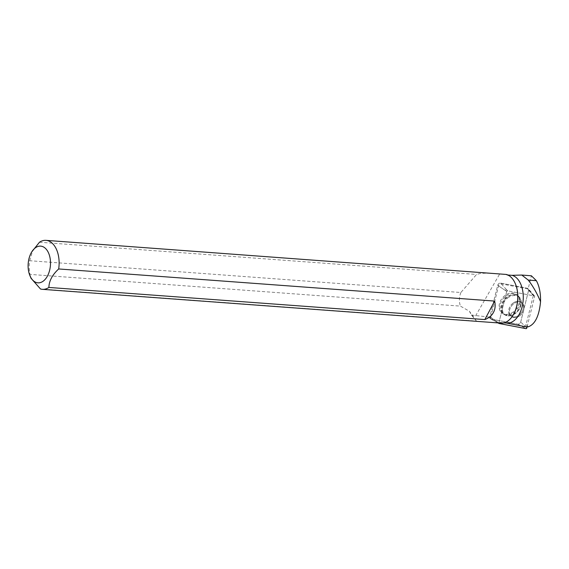 <?xml version="1.0" encoding="UTF-8"?>
<svg xmlns="http://www.w3.org/2000/svg" width="569" height="569" viewBox="0 0 569 569"><rect width="100%" height="100%" fill="white"/><g stroke="black" fill="none" stroke-linecap="round" stroke-linejoin="round"><path stroke-width="0.43" stroke-dasharray="2.85 2.13" d="M519.838 315.667A8.606 6.451 -51.1 0 1 511.353 316.428A8.606 6.451 -51.1 0 1 511.737 305.681A8.606 6.451 -51.1 0 1 522.164 303.028A8.606 6.451 -51.1 0 1 519.838 315.667M527.1 326.819L534.654 296.52A0.64 0.484 128.9 0 0 534.355 295.951L507.491 290.809A0.64 0.484 128.9 0 0 506.723 291.392L498.864 322.936A0.64 0.484 128.9 0 0 498.857 322.972M500.606 283.106L527.47 288.248A2.44 1.828 -51.1 0 1 528.288 288.718A2.44 1.828 -51.1 0 1 528.594 290.41L520.727 321.962A2.44 1.828 -51.1 0 1 517.818 324.174L490.955 319.031A2.44 1.828 -51.1 0 1 490.528 318.882A2.44 1.828 -51.1 0 1 489.831 316.869L497.697 285.325A2.44 1.828 -51.1 0 1 500.606 283.106L507.491 290.809M513.437 311.798A11.821 8.855 -51.1 0 1 502.356 313.249A11.821 8.855 -51.1 0 1 504.988 295.482A11.821 8.855 -51.1 0 1 517.157 294.913A11.821 8.855 -51.1 0 1 513.437 311.798M490.613 273.12L480.826 273.333L476.587 274.45L460.869 292.502L29.68 260.723A24.552 14.879 -85.8 0 0 30.008 274.393L460.406 306.115L469.368 311.222L471.495 315.091L476.488 321.122L40.506 288.995M460.869 292.502C459.091 297.075 458.934 301.613 460.406 306.115M471.495 315.091L490.755 317.239L498.565 285.908A2.269 1.7 -51.1 0 1 501.268 283.853L528.117 288.988L531.41 275.794M497.441 322.346L498.892 322.822A0.925 0.69 -51.1 0 1 498.913 322.723L497.441 322.346L490.755 317.239M501.012 323.128A24.552 14.879 94.2 0 1 499.39 322.858L498.892 322.822M39.467 242.238L476.587 274.45M499.39 322.858L499.909 322.452L505.414 322.872A24.09 14.602 94.2 0 0 505.82 322.957L506.325 323.057M506.346 274.45L506.581 274.912A24.09 14.602 94.2 0 1 515.358 283.767M513.046 315.19A24.09 14.602 94.2 0 1 501.417 322.694A24.09 14.602 94.2 0 1 499.909 322.452M506.837 323.092A24.09 14.602 94.2 0 1 505.82 322.957M506.581 274.912L507.882 275.012M524.454 326.528L505.414 322.872M29.68 260.723L32.917 249.99M31.039 278.284L30.008 274.393M528.117 288.988L533.281 295.738L507.747 290.851L506.424 289.614L505.322 290.453L506.645 291.691L498.913 322.723M533.281 295.738L526.062 324.7L523.836 326.393M506.645 291.691A0.925 0.69 -51.1 0 1 507.747 290.851M514.205 317.53A8.606 6.451 128.9 0 0 522.89 312.104A8.606 6.451 128.9 0 0 522.157 303.028A8.606 6.451 128.9 0 0 511.73 305.674A8.606 6.451 128.9 0 0 511.346 316.421A8.606 6.451 128.9 0 0 514.205 317.53M513.409 293.597A11.721 8.784 128.9 0 0 501.367 301.392A11.721 8.784 128.9 0 0 503.145 313.761A11.721 8.784 128.9 0 0 516.773 309.742A11.721 8.784 128.9 0 0 517.818 295.567A11.721 8.784 128.9 0 0 513.409 293.597M507.953 315.838A11.529 8.635 128.9 0 0 512.719 314.97A11.529 8.635 128.9 0 0 521.026 304.671A11.529 8.635 128.9 0 0 519.113 296.862A11.529 8.635 128.9 0 0 514.774 294.927A11.529 8.635 128.9 0 0 502.932 302.594A11.529 8.635 128.9 0 0 504.682 314.749A11.529 8.635 128.9 0 0 507.953 315.838M476.488 321.122L469.368 311.222M526.062 324.7L528.181 326.826M490.962 319.038L489.831 316.855L497.69 285.332C498.259 283.803 499.233 283.063 500.613 283.113L527.456 288.248L528.587 290.425L520.727 321.947C520.166 323.477 519.191 324.223 517.804 324.174L490.962 319.038M534.355 295.951L527.47 288.248M526.787 328.064L520.727 321.962M528.594 290.41L534.654 296.52M499.155 323.505L490.955 319.031M517.818 324.174L526.019 328.647M506.723 291.392L497.697 285.325M489.831 316.869L498.864 322.936M506.794 297.032A11.586 8.684 128.9 0 0 504.219 314.451A11.586 8.684 128.9 0 0 517.69 310.482A11.586 8.684 128.9 0 0 518.722 296.47A11.586 8.684 128.9 0 0 506.794 297.032M507.726 297.978A11.096 8.315 -51.1 0 1 521.168 303.64A11.096 8.315 -51.1 0 1 511.744 315.326A11.096 8.315 -51.1 0 1 502.406 310.446A11.096 8.315 -51.1 0 1 507.726 297.978M512.932 303.185A8.606 6.451 128.9 0 0 510.606 315.823A8.606 6.451 128.9 0 0 519.092 315.07A8.606 6.451 128.9 0 0 521.417 302.431A8.606 6.451 128.9 0 0 512.932 303.185M475.592 315.873L499.71 273.938M506.424 289.614L501.268 283.853M513.466 316.933A8.606 6.451 128.9 0 0 522.15 311.506A8.606 6.451 128.9 0 0 521.417 302.431A8.606 6.451 128.9 0 0 510.99 305.076A8.606 6.451 128.9 0 0 510.606 315.823A8.606 6.451 128.9 0 0 513.466 316.933M497.462 321.997L491.232 317.808M505.322 290.453L498.565 285.908M498.003 322.908L490.528 318.882M534.576 296.072L528.288 288.718M521.026 304.671L521.033 301.99L521.168 303.64C521.353 300.745 520.535 298.362 518.722 296.47L517.157 294.913M512.719 314.97L510.101 315.546L511.744 315.326C508.956 316.122 506.446 315.831 504.219 314.451L502.356 313.249M522.164 303.028L521.417 302.431L522.157 303.028M501.417 322.694L503.914 322.879M519.113 296.862L517.818 295.567M504.682 314.749L503.145 313.761"/><path stroke-width="0.85" d="M498.857 322.972A0.64 0.484 128.9 0 0 499.155 323.505L526.019 328.647A0.64 0.484 128.9 0 0 526.787 328.064L527.1 326.819M29.958 275.752L31.039 278.291L40.506 288.995A24.552 14.879 -85.8 0 0 42.376 289.329A24.552 14.879 -85.8 0 0 48.891 287.445L484.838 319.572C488.394 318.227 491.075 316.186 492.882 313.434L494.02 311.293C495.279 308.242 495.485 304.842 494.632 301.079L58.685 268.959A24.552 14.879 -85.8 0 0 45.989 240.353A24.552 14.879 -85.8 0 0 39.467 242.238L31.708 251.967A18.407 11.152 -85.8 0 0 28.685 271.641A18.407 11.152 -85.8 0 0 29.958 275.752A18.407 11.152 -85.8 0 0 46.551 277.544A18.407 11.152 -85.8 0 0 46.921 250.09A18.407 11.152 -85.8 0 0 31.708 251.967M45.989 240.353L506.346 274.45A24.552 14.879 94.2 0 1 515.294 283.611A24.552 14.879 94.2 0 1 512.954 315.34A24.552 14.879 94.2 0 1 501.012 323.128L42.376 289.329M515.358 283.767A24.09 14.602 94.2 0 1 515.422 283.917A24.09 14.602 94.2 0 1 513.131 315.048A24.09 14.602 94.2 0 1 513.046 315.19M507.882 275.012L512.086 275.332A24.09 14.602 94.2 0 1 523.039 301.563A24.09 14.602 94.2 0 1 506.837 323.092L503.914 322.879M540.55 301.684C537.036 293.248 532.925 286.043 528.224 280.069L521.794 275.047L531.41 275.794L536.354 280.666C539.334 286.129 540.728 293.135 540.55 301.684C539.17 316.044 535.045 324.43 528.181 326.826L524.454 326.528M521.794 275.047L512.086 275.332M58.685 268.959C52.298 274.855 49.034 281.015 48.891 287.445M494.632 301.079L484.838 319.572M536.354 280.666L528.224 280.069M499.049 323.469L498.003 322.908M506.325 323.057L524.511 326.542"/></g></svg>

